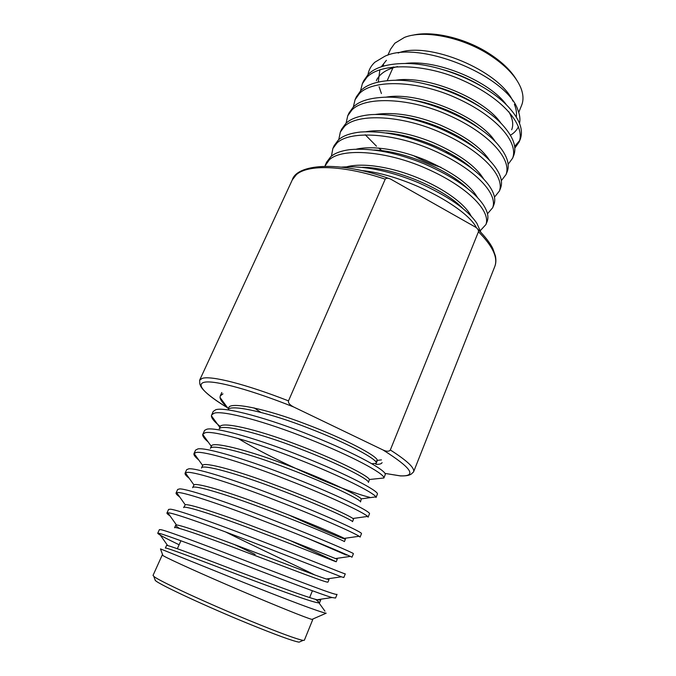 <?xml version="1.0" encoding="UTF-8"?>
<svg xmlns="http://www.w3.org/2000/svg" width="676" height="676" viewBox="0 0 676 676"><rect width="100%" height="100%" fill="white"/><g stroke="black" fill="none" stroke-linecap="round" stroke-linejoin="round"><path stroke-width="1.01" d="M390.322 449.979C389.038 451.644 386.596 451.636 382.996 449.962L293.688 406.994C289.742 404.907 288.001 402.871 288.491 400.876L385.21 179.191C386.097 178.008 387.872 177.957 390.525 179.039L475.972 227.398C477.881 228.91 478.709 230.364 478.447 231.767L390.322 449.979C407.273 460.812 415.013 468.13 413.56 471.924L494.756 266.589C498.187 257.759 492.753 246.157 478.447 231.767M382.092 462.612C381.517 463.897 379.422 464.463 375.805 464.311M398.164 53.032C428.254 40.805 499.403 70.591 512.923 101.147M514.402 104.349C516.253 108.963 516.887 113.196 516.312 117.075M387.872 55.187L390.601 49.145L394.835 43.23L404.409 37.442C423.396 29.685 461.015 36.808 488.478 54.232C504.795 64.642 515.492 75.644 520.571 87.221C523.385 94.048 523.731 100.073 521.618 105.304L518.737 112.402M412.673 35.236C431.913 30.454 464.192 37.788 488.131 52.914C501.279 61.237 510.726 70.169 516.472 79.717M381.408 93.541L379.109 86.79M378.29 82.049L379.861 69.738M381.256 66.789L386.41 60.299M519.531 123.37C520.368 119.466 519.852 115.089 517.977 110.264C507.558 76.134 419.373 39.529 384.906 56.226L374.834 62.243C371.065 65.733 368.783 69.848 368.006 74.588M514.867 148.061L519.16 141.96C525.539 125.592 503.434 98.637 463.263 80.621C425.39 63.274 380.909 62.446 366.899 77.258L362.353 83.689L360.528 90.863M519.16 141.96L520.317 139.079C523.562 129.868 519.599 119.153 508.428 106.935C487.573 83.985 438.783 62.961 404.78 63.485C387.39 63.721 375.197 67.355 368.2 74.385L363.637 80.85L362.353 83.689M508.158 164.276L512.628 158.167C518.788 142.357 496.345 115.841 455.937 97.817C417.844 80.452 373.346 79.134 359.539 93.432L355.077 99.659L353.337 106.952M365.226 134.761L376.498 146.202M378.644 148.052L381.855 150.68M512.628 158.167L513.802 155.269C516.751 147.089 513.414 137.456 503.797 126.344C483.399 102.22 429.023 78.585 393.373 80.317C377.969 80.934 367.136 84.339 360.857 90.533L356.379 96.795L355.077 99.659M501.364 180.636L506.045 174.535C511.977 159.291 489.187 133.214 448.534 115.174C410.214 97.809 365.716 95.992 352.111 109.766L347.743 115.782L346.087 123.193M506.045 174.535L507.228 171.603C509.89 164.429 507.135 155.835 498.964 145.839C479.394 120.776 419.204 94.403 382.219 97.361C368.665 98.24 359.074 101.4 353.447 106.842L349.053 112.9L347.743 115.782M494.477 197.138L499.395 191.046C505.09 176.385 481.963 150.756 441.065 132.716C402.507 115.343 358.01 113.01 344.616 126.26L340.332 132.065L338.777 139.602M499.395 191.046L500.586 188.089C502.969 181.802 500.713 174.205 493.835 165.282C483.264 151.965 465.181 139.662 439.569 128.364C414.836 118.199 392.08 113.61 371.293 114.599C359.446 115.647 351.005 118.545 345.96 123.302L341.659 129.15L340.332 132.065M487.489 213.777L492.686 207.718C498.144 193.649 474.653 168.485 433.519 150.435C394.725 133.054 350.227 130.206 337.054 142.906L332.854 148.492L331.426 156.164M492.686 207.718L493.886 204.735C495.998 199.251 494.181 192.559 488.418 184.666C478.152 171.003 459.393 158.15 432.141 146.101C405.727 135.284 381.864 130.595 360.553 132.023C350.286 133.164 342.901 135.791 338.406 139.924L334.189 145.551L332.854 148.492M480.399 230.567L485.909 224.55C491.131 211.081 467.277 186.39 425.888 168.332C386.858 150.951 342.369 147.562 329.406 159.713L324.852 166.195M485.909 224.55L487.126 221.534C488.985 216.776 487.531 210.937 482.765 204.008C472.845 190.1 453.452 176.766 424.596 163.998C396.508 152.556 371.639 147.765 349.982 149.616C341.177 150.79 334.772 153.148 330.775 156.705L326.66 162.105L325.308 165.079M514.681 146.362L519.667 140.498M476.479 227.829C466.009 206.526 403.648 174.129 361.111 170.504M480.771 232.121L476.884 223.325C467.598 209.577 448.095 196.023 418.385 182.672C389.266 170.639 363.654 165.459 341.557 167.116M445.704 152.32L450.055 153.351M383.537 64.795L382.979 66.24M510.388 135.242C514.174 133.011 516.861 130.147 518.467 126.64M511.681 129.775C513.718 124.612 512.738 118.562 508.741 111.633M479.774 85.193C468.164 78.399 455.945 73.228 443.11 69.687M397.547 66.603C386.402 69.206 379.329 73.912 376.346 80.723L377.242 78.729M480.433 107.036C463.753 95.975 445.695 88.379 426.243 84.23M413.442 155.641C422.728 160.618 431.905 164.513 440.98 167.318M478.659 127.899C461.353 114.54 434.026 103.259 411.938 99.947M475.667 148.323C457.246 132.792 424.105 118.951 398.73 116.255M471.899 168.485C453.097 151.297 414.202 134.862 386.207 132.969M467.555 188.494C448.957 170.082 404.214 150.959 374.158 150.013M462.781 208.419C444.842 189.128 394.108 167.242 362.463 167.318M506.485 104.924C490.37 82.007 437.592 58.964 405.144 63.485M501.026 123.362C485.714 99.811 428.432 74.706 395.266 80.292M495.39 141.85C481.033 117.801 419.12 90.635 385.481 97.259M489.593 160.398C481.397 147.698 464.936 135.901 440.22 125.018C416.137 115.317 394.657 111.777 375.772 114.388M483.636 178.979C475.82 166.119 458.903 153.951 432.902 142.484C407.451 132.285 385.193 128.685 366.122 131.676M477.526 197.62C470.133 184.666 452.793 172.169 425.5 160.119C400.615 149.852 373.71 145.306 356.539 149.117M471.248 216.303C465.57 204.659 445.425 189.246 418.022 177.94C392.055 167.209 363.772 162.502 346.999 166.71M312.515 619.148L311.94 619.402C307.208 618.312 275.808 605.679 239.11 589.979C202.428 574.296 169.668 559.475 163.609 555.951L162.908 555.528L160.482 548.904L244.729 582.881C285.72 599.147 320.297 612.371 326.17 613.208L311.94 619.402M312.794 619.47L304.352 640.257L303.127 640.383C296.941 639.276 279.061 632.677 249.495 620.576C207.194 603.186 160.085 581.377 154.246 576.721L153.029 575.403L162.257 554.954L162.908 555.528M300.212 641.659L299.071 642.158C292.987 641.144 275.74 634.832 247.315 623.23C206.687 606.583 161.463 585.543 155.75 580.878L154.88 579.366M179.123 544.78C165.155 538.054 158.032 534.209 157.736 533.246L159.392 529.621L161.175 529.739C168.62 531.294 212.425 547.847 256.821 565.119C303.854 583.092 336.335 595.691 337.037 594.356L335.558 598.032L332.06 597.533L317.069 599.756L320.694 600.034L320.238 599.291M157.736 533.246L159.494 533.423C165.924 534.927 203.011 548.827 242.49 564.24C284.892 580.473 321.844 594.686 332.06 597.533M255.19 554.43L234.809 544.712M170.065 515.915C167.8 514.419 166.761 513.456 166.947 513.008L168.586 509.425L170.513 509.205C178.295 509.932 222.167 525.674 266.268 542.963C312.971 560.953 344.937 574.304 345.284 573.873L343.814 577.507L341.363 576.814L326.398 579.011L329.026 579.501L328.156 578.749M166.947 513.008L168.848 512.856C175.718 513.625 213.785 527.119 253.737 542.718L341.363 576.814M179.672 496.936C176.977 494.984 175.777 493.666 176.064 492.981L177.678 489.432L179.748 488.892C187.86 488.79 231.809 503.755 275.597 521.052C321.987 539.059 353.455 553.145 353.447 553.593L351.993 557.201L350.396 556.39L335.473 558.553L337.282 559.187L335.871 558.494M176.064 492.981L178.109 492.5C185.418 492.525 224.457 505.631 264.848 521.433C308.248 538.054 343.163 553.019 350.396 556.39M189.221 478.287C186.061 475.828 184.683 474.121 185.089 473.166L186.686 469.651L188.883 468.789C197.324 467.885 241.332 482.081 284.824 499.395C330.91 517.41 361.88 532.223 361.525 533.533L360.088 537.099L359.159 536.262L344.304 538.375L345.444 539.076C345.875 540.039 319.317 529.088 288.872 515.019M346.365 555.097L306.372 537.783M185.089 473.166L187.26 472.355C195.018 471.637 235.02 484.354 275.833 500.384C319.621 517.225 353.497 532.62 359.159 536.262M195.584 450.106L197.933 448.889C206.695 447.208 250.754 460.643 293.959 477.974C339.732 495.998 370.211 511.512 369.519 513.667L368.099 517.199L367.659 516.422L352.906 518.475L353.531 519.176L352.517 521.678C353.125 520.503 321.37 505.521 278.622 489.424C238.484 473.918 201.761 463.685 201.499 468.037L202.665 465.468C203.358 461.48 236.93 470.471 274.583 484.81C314.754 499.708 348.495 515.112 352.906 518.475M198.719 459.95C195.051 456.951 193.48 454.821 194.012 453.545L196.327 452.43C204.524 450.951 245.489 463.28 286.683 479.571C330.809 496.657 363.603 512.509 367.659 516.422M208.157 441.943C204.211 438.58 202.403 436.079 202.749 434.431L204.617 430.35L206.881 429.201C215.957 426.759 260.066 439.451 302.983 456.79C348.453 474.831 378.459 491.029 377.428 494.012L376.025 497.502L375.915 496.868L361.271 498.854L360.528 501.947C361.406 500.003 330.615 484.607 288.39 468.645C248.776 453.275 211.672 443.65 210.388 448.365M202.851 434.136L205.293 432.699C213.946 430.46 255.866 442.425 297.415 458.996C341.803 476.343 373.507 492.686 375.915 496.868M220.283 426.505C214.376 421.824 211.411 418.25 211.402 415.774L213.151 411.507L215.745 409.724C225.116 406.521 269.276 418.486 311.906 435.843C357.08 453.892 386.613 470.758 385.261 474.552L383.875 478.008L369.417 479.495L368.454 482.427C369.569 479.732 340.146 464.133 298.716 448.349C259.863 433.147 222.26 423.92 219.37 428.711M369.738 497.291C348.301 492.584 277.456 462.494 237.969 438.378M211.596 414.912L214.165 413.18C223.266 410.171 266.15 421.773 308.019 438.648C352.627 456.283 383.216 473.149 383.917 477.586M226.899 406.842C222.581 402.972 220.291 399.846 220.021 397.454L220.258 395.891L222.953 393.863M162.688 554.937L162.257 554.954M320.694 600.034L319.638 602.637C318.92 604.758 285.238 592.438 241.484 576.028C200.392 560.26 164.26 546.639 165.366 548.075L166.524 545.498L167.665 545.574C172.228 546.563 203.789 558.292 237.8 571.389C274.279 585.12 307.343 597.415 317.069 599.756M179.672 528.505C176.842 526.756 175.506 525.658 175.692 525.201L176.47 524.998C180.053 524.787 212.188 535.95 247.12 549.368C284.562 563.412 317.864 576.425 326.398 579.011M337.282 559.187L336.242 561.739C336.209 562.178 303.507 548.498 260.26 532.24C219.649 516.608 183.213 504.718 183.619 507.634L185.232 504.786C187.852 503.358 220.52 513.861 256.356 527.601C294.728 541.941 328.223 555.714 335.473 558.553M345.444 539.076L344.422 541.603C344.709 541.231 312.489 526.891 269.496 510.71C229.122 495.145 192.533 484.092 192.609 487.734L193.97 484.954C195.626 482.258 228.758 492.043 265.507 506.079C304.791 520.706 338.431 535.282 344.304 538.375M211.453 447.597L211.318 446.329L202.749 434.431M210.371 448.374L211.402 446.092C211.968 441.175 246.326 449.582 284.52 464.125C325.266 479.25 358.373 495.229 361.271 498.854M220.004 428.238L219.937 427.528M219.244 428.728L220.106 426.818C221.001 421.173 256.314 429.116 294.854 443.862C335.98 459.181 368.057 475.634 369.417 479.495M228.716 407.738C229.941 401.367 266.209 408.836 305.079 423.81C346.534 439.358 377.546 456.3 377.343 460.398L375.653 461.429M260.767 412.292L254.091 407.89M319.638 602.637L315.515 599.358M175.692 525.201L174.543 527.753C173.791 525.565 210.075 538.316 250.931 554.007C294.423 570.341 327.606 583.354 327.987 582.078L329.026 579.501M314.991 575.039C294.195 564.705 257.142 547.763 225.666 531.987M336.242 561.739L289.996 540.454M228.395 409.191C232.874 404.341 270.848 413.222 308.932 428.28C349.534 443.904 377.639 459.688 376.304 463.102L377.292 460.677M376.135 463.347L371.817 463.711M413.56 471.924L411.118 474.222C410.704 473.935 410.163 476.115 400.42 475.921L385.066 473.42L400.285 475.853C417.362 476.597 411.6 467.969 382.996 449.962M227.643 407.856C213.194 399.017 203.763 391.548 200.856 386.562L199.826 384.053L199.623 380.225L202.192 378.391C210.633 375.391 245.118 383.909 288.491 400.876M385.21 179.191C343.619 165.105 307.859 164.217 296.325 174.704L292.319 179.833C296.756 164.564 337.113 159.967 389.123 178.548M293.688 406.994C251.734 390.204 216.633 380.63 205.479 382.067C194.282 383.503 205.284 394.564 229.029 408.667M199.623 380.225L292.319 179.833M494.756 266.589C495.964 263.632 496.192 260.125 495.449 256.069L492.812 248.54C490.066 242.921 484.886 236.279 477.273 228.623M387.179 80.664L393.331 66.932M195.601 450.072L194.012 453.545M221.796 392.519L220.258 395.891M180.923 540.758L177.349 548.735M312.413 590.765L309.625 597.592M155.303 580.54L153.79 576.375M299.071 642.158L303.127 640.383M159.037 533.313L167.665 545.574M167.825 512.754L176.47 524.998M176.605 492.601L185.232 504.786M185.342 472.837L193.97 484.954M194.063 453.452L202.665 465.468M211.402 415.774L219.844 427.393M220.021 397.454L228.277 408.718M381.458 459.874L377.343 460.398M317.188 600.381L324.928 611.146M334.662 560.919L334.975 561.35"/></g></svg>
